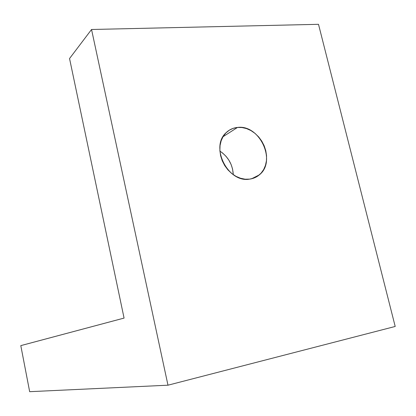 <?xml version="1.0" encoding="UTF-8"?>
<svg xmlns="http://www.w3.org/2000/svg" width="416" height="416" viewBox="0 0 416 416"><rect width="100%" height="100%" fill="white"/><g stroke="black" fill="none" stroke-linecap="round" stroke-linejoin="round"><path stroke-width="0.62" d="M249.678 179.124C228.046 183.326 209.633 146.702 226.273 132.558C229.414 129.579 233.152 127.873 237.489 127.447L222.997 136.739L237.489 127.447L233.184 128.352L229.258 130.213L225.852 132.98L223.116 136.542L221.156 140.769L220.059 145.501L219.877 150.556L220.615 155.719L222.253 160.8L224.723 165.578L227.926 169.874L231.728 173.503L235.981 176.337L240.516 178.256L245.138 179.197L249.678 179.124L253.952 178.058L257.8 176.041L261.082 173.16L263.671 169.541L265.486 165.313L266.458 160.649L266.557 155.719L265.788 150.706L264.181 145.792L261.794 141.164L258.716 136.984L255.055 133.406L250.947 130.572L246.537 128.586L241.998 127.53L237.489 127.447C259.75 124.223 276.895 161.439 259.303 174.886C256.547 177.216 253.334 178.625 249.678 179.124M318.505 24.315L91.546 29.494L69.545 58.536L124.072 318.084L20.8 345.623L29.666 391.685L167.981 385.195L91.546 29.494L318.505 24.315L395.2 326.461L167.981 385.195L395.2 326.461L318.505 24.315M219.908 151.107L222.555 152.994L225.987 156.281L228.868 160.144L231.083 164.44L232.56 169L233.277 174.663C232.674 164.611 228.223 156.764 219.908 151.107M91.546 29.494L69.545 58.536L124.072 318.084L20.8 345.623L29.666 391.685L167.981 385.195L91.546 29.494M259.303 174.886L251.602 178.776"/></g></svg>
